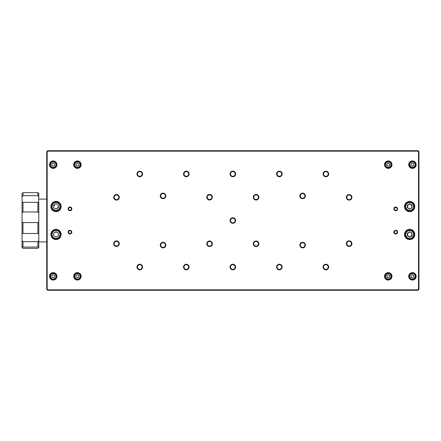 <?xml version="1.0" encoding="UTF-8"?>
<svg xmlns="http://www.w3.org/2000/svg" width="441" height="441" viewBox="0 0 441 441"><rect width="100%" height="100%" fill="white"/><g stroke="black" fill="none" stroke-linecap="round" stroke-linejoin="round"><path stroke-width="0.66" d="M22.05 233.476L38.802 233.476L38.802 240.477L37.871 241.662L22.982 241.662L22.05 240.477L22.05 193.544L22.982 192.662L37.871 192.662L38.802 193.544L38.659 202.358M22.05 212.948L22.982 211.967L37.871 211.967L38.802 212.948L38.802 221.795L37.871 222.589L22.982 222.589L22.05 221.795M22.05 246.409L22.982 247.081L37.871 247.081L38.802 246.409L38.802 247.456L37.871 248.338L22.982 248.338L22.05 247.456L22.05 240.477M22.05 196.84L22.982 195.672L22.982 192.662M38.802 212.948L38.802 202.353L22.193 202.358M22.982 195.672L37.871 195.672L38.802 196.84M22.982 211.967L22.982 202.292M22.982 233.261L22.982 222.589M22.982 247.081L22.982 241.662M38.802 221.795L38.802 233.476M38.802 240.477L38.802 246.409M37.871 195.672L37.871 192.662M37.871 211.967L37.871 202.292M37.871 233.261L37.871 222.589M37.871 247.081L37.871 241.662M256.094 241.436A2.326 2.326 0 0 0 253.768 243.763A2.326 2.326 0 0 0 256.094 246.089A2.326 2.326 0 0 0 258.42 243.763A2.326 2.326 0 0 0 256.094 241.436M232.831 218.174A2.326 2.326 0 0 0 230.505 220.5A2.326 2.326 0 0 0 232.831 222.826A2.326 2.326 0 0 0 235.158 220.5A2.326 2.326 0 0 0 232.831 218.174M256.094 194.911A2.326 2.326 0 0 0 253.768 197.237A2.326 2.326 0 0 0 256.094 199.564A2.326 2.326 0 0 0 258.42 197.237A2.326 2.326 0 0 0 256.094 194.911M211.889 197.237A2.326 2.326 0 0 0 209.563 194.911A2.326 2.326 0 0 0 207.237 197.237A2.326 2.326 0 0 0 209.563 199.564A2.326 2.326 0 0 0 211.889 197.237M211.889 243.763A2.326 2.326 0 0 0 209.563 241.436A2.326 2.326 0 0 0 207.237 243.763A2.326 2.326 0 0 0 209.563 246.089A2.326 2.326 0 0 0 211.889 243.763M279.362 171.643A2.326 2.326 0 0 0 277.036 173.969A2.326 2.326 0 0 0 279.362 176.295A2.326 2.326 0 0 0 281.689 173.969A2.326 2.326 0 0 0 279.362 171.643M325.888 171.643A2.326 2.326 0 0 0 323.562 173.969A2.326 2.326 0 0 0 325.888 176.295A2.326 2.326 0 0 0 328.214 173.969A2.326 2.326 0 0 0 325.888 171.643M142.096 173.969A2.326 2.326 0 0 0 139.769 171.643A2.326 2.326 0 0 0 137.443 173.969A2.326 2.326 0 0 0 139.769 176.295A2.326 2.326 0 0 0 142.096 173.969M186.3 171.643A2.326 2.326 0 0 0 183.974 173.969A2.326 2.326 0 0 0 186.3 176.295A2.326 2.326 0 0 0 188.627 173.969A2.326 2.326 0 0 0 186.3 171.643M186.3 264.705A2.326 2.326 0 0 0 183.974 267.031A2.326 2.326 0 0 0 186.3 269.357A2.326 2.326 0 0 0 188.627 267.031A2.326 2.326 0 0 0 186.3 264.705M139.769 264.705A2.326 2.326 0 0 0 137.443 267.031A2.326 2.326 0 0 0 139.769 269.357A2.326 2.326 0 0 0 142.096 267.031A2.326 2.326 0 0 0 139.769 264.705M325.888 264.705A2.326 2.326 0 0 0 323.562 267.031A2.326 2.326 0 0 0 325.888 269.357A2.326 2.326 0 0 0 328.214 267.031A2.326 2.326 0 0 0 325.888 264.705M279.362 264.705A2.326 2.326 0 0 0 277.036 267.031A2.326 2.326 0 0 0 279.362 269.357A2.326 2.326 0 0 0 281.689 267.031A2.326 2.326 0 0 0 279.362 264.705M235.158 267.031A2.326 2.326 0 0 0 232.831 264.705A2.326 2.326 0 0 0 230.505 267.031A2.326 2.326 0 0 0 232.831 269.357A2.326 2.326 0 0 0 235.158 267.031M232.831 171.643A2.326 2.326 0 0 0 230.505 173.969A2.326 2.326 0 0 0 232.831 176.295A2.326 2.326 0 0 0 235.158 173.969A2.326 2.326 0 0 0 232.831 171.643M163.038 242.759A2.326 2.326 0 0 0 160.711 245.086A2.326 2.326 0 0 0 163.038 247.412A2.326 2.326 0 0 0 165.364 245.086A2.326 2.326 0 0 0 163.038 242.759M116.507 241.343A2.326 2.326 0 0 0 114.18 243.669A2.326 2.326 0 0 0 116.507 245.995A2.326 2.326 0 0 0 118.833 243.669A2.326 2.326 0 0 0 116.507 241.343M116.507 195.005A2.326 2.326 0 0 0 114.18 197.331A2.326 2.326 0 0 0 116.507 199.657A2.326 2.326 0 0 0 118.833 197.331A2.326 2.326 0 0 0 116.507 195.005M165.364 195.914A2.326 2.326 0 0 0 163.038 193.588A2.326 2.326 0 0 0 160.711 195.914A2.326 2.326 0 0 0 163.038 198.241A2.326 2.326 0 0 0 165.364 195.914M304.952 195.914A2.326 2.326 0 0 0 302.625 193.588A2.326 2.326 0 0 0 300.299 195.914A2.326 2.326 0 0 0 302.625 198.241A2.326 2.326 0 0 0 304.952 195.914M351.483 197.331A2.326 2.326 0 0 0 349.156 195.005A2.326 2.326 0 0 0 346.83 197.331A2.326 2.326 0 0 0 349.156 199.657A2.326 2.326 0 0 0 351.483 197.331M349.156 241.343A2.326 2.326 0 0 0 346.83 243.669A2.326 2.326 0 0 0 349.156 245.995A2.326 2.326 0 0 0 351.483 243.669A2.326 2.326 0 0 0 349.156 241.343M304.952 245.086A2.326 2.326 0 0 0 302.625 242.759A2.326 2.326 0 0 0 300.299 245.086A2.326 2.326 0 0 0 302.625 247.412A2.326 2.326 0 0 0 304.952 245.086M256.094 246.558A2.789 2.789 0 0 1 253.305 243.763A2.789 2.789 0 0 1 256.094 240.973A2.789 2.789 0 0 1 258.889 243.763A2.789 2.789 0 0 1 256.094 246.558M232.831 223.289A2.789 2.789 0 0 1 230.037 220.5A2.789 2.789 0 0 1 232.831 217.711A2.789 2.789 0 0 1 235.621 220.5A2.789 2.789 0 0 1 232.831 223.289L233.912 223.074M256.094 200.027A2.789 2.789 0 0 1 253.305 197.237A2.789 2.789 0 0 1 256.094 194.442A2.789 2.789 0 0 1 258.889 197.237A2.789 2.789 0 0 1 256.094 200.027L257.175 199.812M206.774 197.237A2.789 2.789 0 0 1 209.563 194.442A2.789 2.789 0 0 1 212.358 197.237A2.789 2.789 0 0 1 209.563 200.027A2.789 2.789 0 0 1 206.774 197.237M206.774 243.763A2.789 2.789 0 0 1 209.563 240.973A2.789 2.789 0 0 1 212.358 243.763A2.789 2.789 0 0 1 209.563 246.558A2.789 2.789 0 0 1 206.774 243.763M279.362 176.764A2.789 2.789 0 0 1 276.568 173.969A2.789 2.789 0 0 1 279.362 171.18A2.789 2.789 0 0 1 282.152 173.969A2.789 2.789 0 0 1 279.362 176.764M325.888 176.764A2.789 2.789 0 0 1 323.099 173.969A2.789 2.789 0 0 1 325.888 171.18A2.789 2.789 0 0 1 328.683 173.969A2.789 2.789 0 0 1 325.888 176.764M136.98 173.969A2.789 2.789 0 0 1 139.769 171.18A2.789 2.789 0 0 1 142.564 173.969A2.789 2.789 0 0 1 139.769 176.764A2.789 2.789 0 0 1 136.98 173.969M186.3 176.764A2.789 2.789 0 0 1 183.511 173.969A2.789 2.789 0 0 1 186.3 171.18A2.789 2.789 0 0 1 189.09 173.969A2.789 2.789 0 0 1 186.3 176.764L187.381 176.543M186.3 269.82A2.789 2.789 0 0 1 183.511 267.031A2.789 2.789 0 0 1 186.3 264.236A2.789 2.789 0 0 1 189.09 267.031A2.789 2.789 0 0 1 186.3 269.82M139.769 269.82A2.789 2.789 0 0 1 136.98 267.031A2.789 2.789 0 0 1 139.769 264.236A2.789 2.789 0 0 1 142.564 267.031A2.789 2.789 0 0 1 139.769 269.82M325.888 269.82A2.789 2.789 0 0 1 323.099 267.031A2.789 2.789 0 0 1 325.888 264.236A2.789 2.789 0 0 1 328.683 267.031A2.789 2.789 0 0 1 325.888 269.82M279.362 269.82A2.789 2.789 0 0 1 276.568 267.031A2.789 2.789 0 0 1 279.362 264.236A2.789 2.789 0 0 1 282.152 267.031A2.789 2.789 0 0 1 279.362 269.82M230.037 267.031A2.789 2.789 0 0 1 232.831 264.236A2.789 2.789 0 0 1 235.621 267.031A2.789 2.789 0 0 1 232.831 269.82A2.789 2.789 0 0 1 230.037 267.031M232.831 176.764A2.789 2.789 0 0 1 230.037 173.969A2.789 2.789 0 0 1 232.831 171.18A2.789 2.789 0 0 1 235.621 173.969A2.789 2.789 0 0 1 232.831 176.764M163.038 247.881A2.789 2.789 0 0 1 160.243 245.086A2.789 2.789 0 0 1 163.038 242.296A2.789 2.789 0 0 1 165.827 245.086A2.789 2.789 0 0 1 163.038 247.881M116.507 246.464A2.789 2.789 0 0 1 113.712 243.669A2.789 2.789 0 0 1 116.507 240.88A2.789 2.789 0 0 1 119.296 243.669A2.789 2.789 0 0 1 116.507 246.464M116.507 200.12A2.789 2.789 0 0 1 113.712 197.331A2.789 2.789 0 0 1 116.507 194.536A2.789 2.789 0 0 1 119.296 197.331A2.789 2.789 0 0 1 116.507 200.12L117.587 199.905M160.243 195.914A2.789 2.789 0 0 1 163.038 193.119A2.789 2.789 0 0 1 165.827 195.914A2.789 2.789 0 0 1 163.038 198.704A2.789 2.789 0 0 1 160.243 195.914M299.836 195.914A2.789 2.789 0 0 1 302.625 193.119A2.789 2.789 0 0 1 305.415 195.914A2.789 2.789 0 0 1 302.625 198.704A2.789 2.789 0 0 1 299.836 195.914M346.361 197.331A2.789 2.789 0 0 1 349.156 194.536A2.789 2.789 0 0 1 351.946 197.331A2.789 2.789 0 0 1 349.156 200.12A2.789 2.789 0 0 1 346.361 197.331M349.156 246.464A2.789 2.789 0 0 1 346.361 243.669A2.789 2.789 0 0 1 349.156 240.88A2.789 2.789 0 0 1 351.946 243.669A2.789 2.789 0 0 1 349.156 246.464L350.237 246.243M299.836 245.086A2.789 2.789 0 0 1 302.625 242.296A2.789 2.789 0 0 1 305.415 245.086A2.789 2.789 0 0 1 302.625 247.881A2.789 2.789 0 0 1 299.836 245.086M49.502 276.336A3.721 3.721 0 0 1 53.223 272.615A3.721 3.721 0 0 1 56.95 276.336A3.721 3.721 0 0 1 53.223 280.057A3.721 3.721 0 0 1 49.502 276.336M73.697 276.336A3.721 3.721 0 0 1 77.423 272.615A3.721 3.721 0 0 1 81.144 276.336A3.721 3.721 0 0 1 77.423 280.057A3.721 3.721 0 0 1 73.697 276.336M73.697 164.664A3.721 3.721 0 0 1 77.423 160.943A3.721 3.721 0 0 1 81.144 164.664A3.721 3.721 0 0 1 77.423 168.385A3.721 3.721 0 0 1 73.697 164.664M49.502 164.664A3.721 3.721 0 0 1 53.223 160.943A3.721 3.721 0 0 1 56.95 164.664A3.721 3.721 0 0 1 53.223 168.385A3.721 3.721 0 0 1 49.502 164.664M408.713 164.664A3.721 3.721 0 0 1 412.434 160.943A3.721 3.721 0 0 1 416.161 164.664A3.721 3.721 0 0 1 412.434 168.385A3.721 3.721 0 0 1 408.713 164.664M384.519 164.664A3.721 3.721 0 0 1 388.24 160.943A3.721 3.721 0 0 1 391.961 164.664A3.721 3.721 0 0 1 388.24 168.385A3.721 3.721 0 0 1 384.519 164.664M384.519 276.336A3.721 3.721 0 0 1 388.24 272.615A3.721 3.721 0 0 1 391.961 276.336A3.721 3.721 0 0 1 388.24 280.057A3.721 3.721 0 0 1 384.519 276.336M408.713 276.336A3.721 3.721 0 0 1 412.434 272.615A3.721 3.721 0 0 1 416.161 276.336A3.721 3.721 0 0 1 412.434 280.057A3.721 3.721 0 0 1 408.713 276.336M50.897 234.458A5.116 5.116 0 0 1 56.018 229.342A5.116 5.116 0 0 1 61.134 234.458A5.116 5.116 0 0 1 56.018 239.579A5.116 5.116 0 0 1 50.897 234.458M50.897 206.542A5.116 5.116 0 0 1 56.018 201.421A5.116 5.116 0 0 1 61.134 206.542A5.116 5.116 0 0 1 56.018 211.658A5.116 5.116 0 0 1 50.897 206.542M404.524 206.542A5.116 5.116 0 0 1 409.645 201.421A5.116 5.116 0 0 1 414.76 206.542A5.116 5.116 0 0 1 409.645 211.658A5.116 5.116 0 0 1 404.524 206.542M404.524 234.458A5.116 5.116 0 0 1 409.645 229.342A5.116 5.116 0 0 1 414.76 234.458A5.116 5.116 0 0 1 409.645 239.579A5.116 5.116 0 0 1 404.524 234.458M393.824 232.131A1.863 1.863 0 0 1 395.687 230.274A1.863 1.863 0 0 1 397.545 232.131A1.863 1.863 0 0 1 395.687 233.995A1.863 1.863 0 0 1 393.824 232.131M393.824 208.869A1.863 1.863 0 0 1 395.687 207.005A1.863 1.863 0 0 1 397.545 208.869A1.863 1.863 0 0 1 395.687 210.726A1.863 1.863 0 0 1 393.824 208.869M68.112 208.869A1.863 1.863 0 0 1 69.976 207.005A1.863 1.863 0 0 1 71.839 208.869A1.863 1.863 0 0 1 69.976 210.726A1.863 1.863 0 0 1 68.112 208.869M68.112 232.131A1.863 1.863 0 0 1 69.976 230.274A1.863 1.863 0 0 1 71.839 232.131A1.863 1.863 0 0 1 69.976 233.995A1.863 1.863 0 0 1 68.112 232.131M417.825 151.169L47.832 151.169L47.176 151.831L47.176 289.169L47.832 289.831L417.825 289.831L418.487 289.169L418.487 151.831L417.825 151.169L418.018 150.706L47.639 150.706L46.713 151.638L47.176 151.831M47.832 151.169L47.639 150.706M418.487 151.831L418.95 151.638L418.018 150.706M418.487 289.169L418.95 289.362L418.95 151.638M417.825 289.831L418.018 290.294L418.95 289.362M47.832 289.831L47.639 290.294L418.018 290.294M47.176 289.169L46.713 289.362L47.639 290.294M46.713 151.638L46.713 289.362M303.706 247.66L302.625 247.881M301.545 242.511L302.625 242.296M348.076 241.095L349.156 240.88M350.237 199.905L349.156 200.12M348.076 194.757L349.156 194.536M303.706 198.489L302.625 198.704M301.545 193.34L302.625 193.119M115.426 194.757L116.507 194.536M185.22 171.395L186.3 171.18M210.644 199.812L209.563 200.027M208.483 194.663L209.563 194.442M255.014 194.663L256.094 194.442M231.751 217.926L232.831 217.711M69.976 210.401C67.964 209.486 67.969 208.466 69.981 207.331C71.988 208.472 71.982 209.497 69.976 210.401M69.976 233.669C67.969 232.528 67.964 231.508 69.976 230.599C71.982 231.508 71.988 232.528 69.976 233.669M58.344 206.542L57.22 208.532M53.692 206.537L54.816 204.547M395.687 230.599C397.694 231.514 397.694 232.534 395.682 233.669C393.675 232.528 393.675 231.503 395.687 230.599M395.687 207.331C397.694 208.472 397.694 209.492 395.687 210.401C393.675 209.492 393.675 208.472 395.687 207.331M410.775 236.492L409.645 236.784L408.515 236.492M408.443 236.453L407.319 234.458L408.443 232.468M408.515 232.424L409.645 232.131L410.775 232.424M411.971 234.392L411.971 234.458A2.326 2.326 0 0 0 410.808 232.446M411.971 234.463L410.847 236.453M410.775 208.576L409.645 208.869L408.515 208.576M408.443 208.532L407.319 206.542M407.319 206.537L408.443 204.547M408.515 204.508L409.645 204.216L410.775 204.508M410.847 204.547L411.971 206.542A2.326 2.326 0 0 1 410.808 208.554M412.578 277.863A1.538 1.538 0 0 1 412.291 277.863M388.383 277.863A1.538 1.538 0 0 1 388.097 277.863M388.097 274.809A1.538 1.538 0 0 1 388.383 274.809M412.291 274.809A1.538 1.538 0 0 1 412.578 274.809M412.578 166.191A1.538 1.538 0 0 1 412.291 166.191M388.383 166.191A1.538 1.538 0 0 1 388.097 166.191M388.097 163.137A1.538 1.538 0 0 1 388.383 163.137M412.291 163.137A1.538 1.538 0 0 1 412.578 163.137M77.566 166.191A1.538 1.538 0 0 1 77.274 166.191M53.367 166.191A1.538 1.538 0 0 1 53.08 166.191M53.08 163.137A1.538 1.538 0 0 1 53.367 163.137M77.274 163.137A1.538 1.538 0 0 1 77.566 163.137M53.08 274.809A1.538 1.538 0 0 1 53.367 274.809M77.274 274.809A1.538 1.538 0 0 1 77.566 274.809M77.566 277.863A1.538 1.538 0 0 1 77.274 277.863M53.367 277.863A1.538 1.538 0 0 1 53.08 277.863M409.645 230.505C412.032 230.753 413.349 232.071 413.597 234.458C413.349 236.845 412.032 238.168 409.645 238.416C407.258 238.168 405.935 236.85 405.687 234.458C405.935 232.071 407.258 230.753 409.645 230.505M414.297 234.458A4.653 4.653 0 0 0 409.645 229.805A4.653 4.653 0 0 0 404.992 234.458A4.653 4.653 0 0 0 409.645 239.11A4.653 4.653 0 0 0 414.297 234.458M409.645 237.148L411.971 235.803L411.971 233.118L409.645 231.773L407.319 233.118L407.319 235.803L409.645 237.148M411.894 235.847L409.722 237.098M409.645 202.584C412.032 202.832 413.349 204.15 413.597 206.542C413.349 208.929 412.032 210.247 409.645 210.495C407.258 210.247 405.935 208.929 405.687 206.542C405.935 204.155 407.258 202.832 409.645 202.584M414.297 206.542A4.653 4.653 0 0 0 409.645 201.89A4.653 4.653 0 0 0 404.992 206.542A4.653 4.653 0 0 0 409.645 211.195A4.653 4.653 0 0 0 414.297 206.542M409.645 209.227L411.971 207.882L411.971 205.197L409.645 203.852L407.319 205.197L407.319 207.882L409.645 209.227M57.181 208.554A2.326 2.326 0 0 1 54.855 208.554M56.018 202.584C58.405 202.832 59.722 204.15 59.97 206.542C59.722 208.929 58.405 210.247 56.018 210.495C53.631 210.247 52.308 208.929 52.06 206.542C52.308 204.155 53.626 202.832 56.018 202.584M60.671 206.542A4.653 4.653 0 0 0 56.018 201.89A4.653 4.653 0 0 0 51.365 206.542A4.653 4.653 0 0 0 56.018 211.195A4.653 4.653 0 0 0 60.671 206.542M56.018 209.227L58.344 207.882L58.344 205.197L56.018 203.852L53.692 205.197L53.692 207.882L56.018 209.227M53.763 205.153L55.946 203.896M56.018 230.505C58.405 230.753 59.722 232.071 59.97 234.458C59.722 236.845 58.405 238.168 56.018 238.416C53.631 238.168 52.308 236.85 52.06 234.458C52.308 232.071 53.626 230.753 56.018 230.505M60.671 234.458A4.653 4.653 0 0 0 56.018 229.805A4.653 4.653 0 0 0 51.365 234.458A4.653 4.653 0 0 0 56.018 239.11A4.653 4.653 0 0 0 60.671 234.458M56.018 237.148L58.344 235.803L58.344 233.118L56.018 231.773L53.692 233.118L53.692 235.803L56.018 237.148M54.855 232.446A2.326 2.326 0 0 1 57.181 232.446M412.434 273.547C414.121 273.718 415.053 274.649 415.229 276.336C415.053 278.023 414.121 278.955 412.434 279.125C410.747 278.955 409.821 278.023 409.645 276.336C409.816 274.649 410.747 273.718 412.434 273.547M415.692 276.336A3.258 3.258 0 0 0 412.434 273.078A3.258 3.258 0 0 0 409.176 276.336A3.258 3.258 0 0 0 412.434 279.594A3.258 3.258 0 0 0 415.692 276.336M412.434 277.946L413.834 277.141L413.834 275.531L412.434 274.726L411.04 275.531L411.04 277.141L412.434 277.946M389.635 276.336A1.395 1.395 0 0 1 388.24 277.731A1.395 1.395 0 0 1 386.845 276.336A1.395 1.395 0 0 1 388.24 274.941A1.395 1.395 0 0 1 389.635 276.336M388.24 273.547C389.927 273.718 390.858 274.649 391.035 276.336C390.858 278.023 389.927 278.955 388.24 279.125C386.553 278.955 385.621 278.023 385.451 276.336C385.621 274.649 386.553 273.718 388.24 273.547M391.498 276.336A3.258 3.258 0 0 0 388.24 273.078A3.258 3.258 0 0 0 384.982 276.336A3.258 3.258 0 0 0 388.24 279.594A3.258 3.258 0 0 0 391.498 276.336M388.24 277.946L389.635 277.141L389.635 275.531L388.24 274.726L386.845 275.531L386.845 277.141L388.24 277.946M389.635 164.664A1.395 1.395 0 0 1 388.24 166.059A1.395 1.395 0 0 1 386.845 164.664A1.395 1.395 0 0 1 388.24 163.269A1.395 1.395 0 0 1 389.635 164.664M388.24 161.875C389.927 162.045 390.858 162.977 391.035 164.664C390.858 166.351 389.927 167.282 388.24 167.453C386.553 167.282 385.621 166.351 385.451 164.664C385.621 162.977 386.553 162.045 388.24 161.875M391.498 164.664A3.258 3.258 0 0 0 388.24 161.406A3.258 3.258 0 0 0 384.982 164.664A3.258 3.258 0 0 0 388.24 167.922A3.258 3.258 0 0 0 391.498 164.664M388.24 166.274L389.635 165.469L389.635 163.859L388.24 163.054L386.845 163.859L386.845 165.469L388.24 166.274M412.434 161.875C414.121 162.045 415.053 162.977 415.229 164.664C415.053 166.351 414.121 167.282 412.434 167.453C410.747 167.282 409.821 166.351 409.645 164.664C409.816 162.977 410.747 162.045 412.434 161.875M415.692 164.664A3.258 3.258 0 0 0 412.434 161.406A3.258 3.258 0 0 0 409.176 164.664A3.258 3.258 0 0 0 412.434 167.922A3.258 3.258 0 0 0 415.692 164.664M412.434 166.274L413.834 165.469L413.834 163.859L412.434 163.054L411.04 163.859L411.04 165.469L412.434 166.274M53.223 161.875C54.91 162.045 55.842 162.977 56.018 164.664C55.842 166.351 54.91 167.282 53.223 167.453C51.536 167.282 50.61 166.351 50.434 164.664C50.605 162.977 51.536 162.045 53.223 161.875M56.481 164.664A3.258 3.258 0 0 0 53.223 161.406A3.258 3.258 0 0 0 49.965 164.664A3.258 3.258 0 0 0 53.223 167.922A3.258 3.258 0 0 0 56.481 164.664M53.223 166.274L54.623 165.469L54.623 163.859L53.223 163.054L51.829 163.859L51.829 165.469L53.223 166.274M77.423 161.875C79.104 162.045 80.036 162.977 80.212 164.664C80.036 166.351 79.11 167.282 77.423 167.453C75.736 167.282 74.805 166.351 74.628 164.664C74.805 162.977 75.736 162.045 77.423 161.875M80.675 164.664A3.258 3.258 0 0 0 77.423 161.406A3.258 3.258 0 0 0 74.165 164.664A3.258 3.258 0 0 0 77.423 167.922A3.258 3.258 0 0 0 80.675 164.664M77.423 166.274L78.818 165.469L78.818 163.859L77.423 163.054L76.023 163.859L76.023 165.469L77.423 166.274M77.423 273.547C79.104 273.718 80.036 274.649 80.212 276.336C80.036 278.023 79.11 278.955 77.423 279.125C75.736 278.955 74.805 278.023 74.628 276.336C74.805 274.649 75.736 273.718 77.423 273.547M80.675 276.336A3.258 3.258 0 0 0 77.423 273.078A3.258 3.258 0 0 0 74.165 276.336A3.258 3.258 0 0 0 77.423 279.594A3.258 3.258 0 0 0 80.675 276.336M77.423 277.946L78.818 277.141L78.818 275.531L77.423 274.726L76.023 275.531L76.023 277.141L77.423 277.946M53.223 273.547C54.91 273.718 55.842 274.649 56.018 276.336C55.842 278.023 54.91 278.955 53.223 279.125C51.536 278.955 50.61 278.023 50.434 276.336C50.605 274.649 51.536 273.718 53.223 273.547M56.481 276.336A3.258 3.258 0 0 0 53.223 273.078A3.258 3.258 0 0 0 49.965 276.336A3.258 3.258 0 0 0 53.223 279.594A3.258 3.258 0 0 0 56.481 276.336M53.223 277.946L54.623 277.141L54.623 275.531L53.223 274.726L51.829 275.531L51.829 277.141L53.223 277.946M46.713 241.905L38.802 241.905M46.713 199.095L38.802 199.095"/></g></svg>
